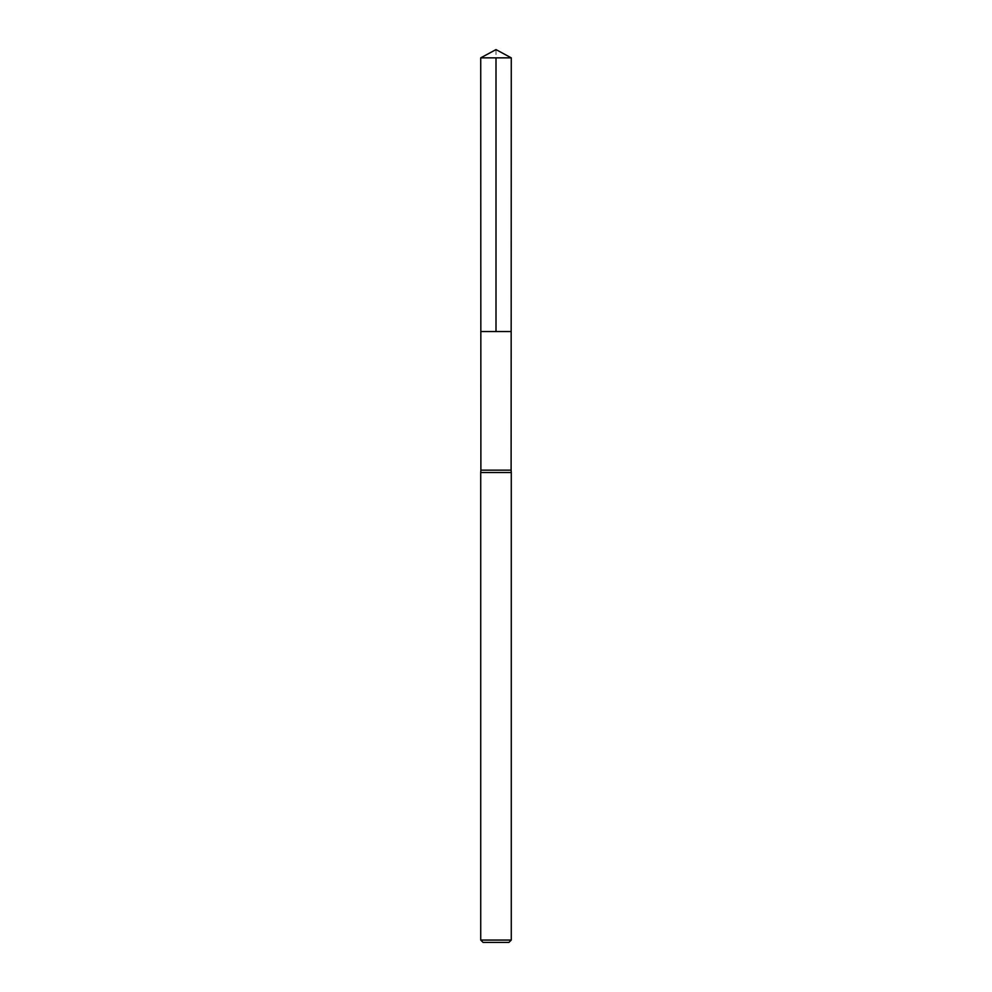 <?xml version="1.0" encoding="UTF-8"?>
<svg xmlns="http://www.w3.org/2000/svg" width="992" height="992" viewBox="0 0 992 992"><rect width="100%" height="100%" fill="white"/><g stroke="black" fill="none" stroke-linecap="round" stroke-linejoin="round"><path stroke-width="0.74" stroke-dasharray="4.96 3.72" d="M480.884 470.158L511.116 470.158M511.165 331.539L480.835 331.539L511.165 331.539M511.277 472.502L480.723 472.502M508.921 942.4L483.079 942.4M511.277 940.056L480.723 940.056M511.277 57.858L480.723 57.858M496 49.6L496 57.858"/><path stroke-width="1.49" d="M511.277 57.858L511.116 470.158L480.884 470.158L480.835 331.539L511.165 331.539L480.835 331.539L480.723 57.858L511.277 57.858L496 49.6L480.723 57.858M480.884 470.158L480.723 472.502L511.277 472.502L511.116 470.158M511.277 940.056L480.723 940.056L483.079 942.4L508.921 942.4L511.277 940.056L511.277 472.502M480.723 940.056L480.723 472.502M496 57.858L496 331.539L480.835 331.539L480.723 57.858L496 49.6"/></g></svg>
